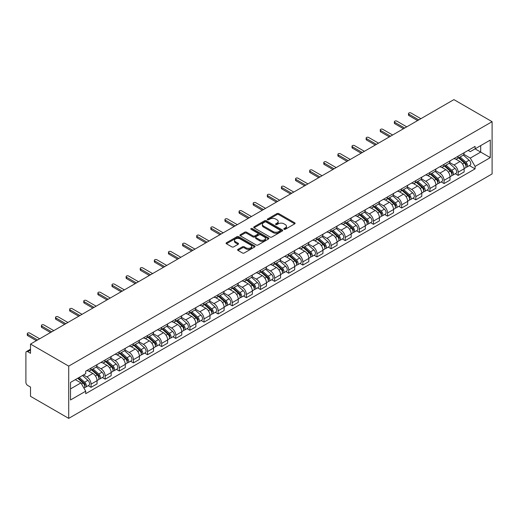 <?xml version="1.0" encoding="UTF-8"?>
<svg xmlns="http://www.w3.org/2000/svg" width="518" height="518" viewBox="0 0 518 518"><rect width="100%" height="100%" fill="white"/><g stroke="black" fill="none" stroke-linecap="round" stroke-linejoin="round"><path stroke-width="0.78" d="M284.052 229.28A0.881 0.505 0 0 0 285.295 229.28L294.736 223.834A1.256 0.725 0 0 0 295.098 223.323A1.256 0.725 0 0 0 294.736 222.805L278.742 213.578A1.256 0.725 0 0 0 276.968 213.578L267.528 219.023A0.881 0.505 0 0 0 267.269 219.386A0.881 0.505 0 0 0 267.528 219.742A0.881 0.505 0 0 0 268.771 219.742L269.995 219.036A4.021 2.318 0 0 1 275.68 219.036L277.007 219.807A4.021 2.318 0 0 1 278.185 221.445A4.021 2.318 0 0 1 277.007 223.09L275.79 223.795A0.881 0.505 0 0 0 275.531 224.152A0.881 0.505 0 0 0 275.79 224.514A0.881 0.505 0 0 0 277.033 224.514L278.257 223.808A4.021 2.318 0 0 1 283.942 223.808L285.269 224.579A4.021 2.318 0 0 1 286.448 226.217A4.021 2.318 0 0 1 285.269 227.862L284.052 228.567A0.881 0.505 0 0 0 283.793 228.924A0.881 0.505 0 0 0 284.052 229.28L284.052 228.567M237.963 249.378A1.256 0.725 0 0 0 237.6 249.89A1.256 0.725 0 0 0 237.963 250.401L242.45 252.991A1.256 0.725 0 0 0 244.231 252.991L254.714 246.937A1.256 0.725 0 0 0 255.083 246.426A1.256 0.725 0 0 0 254.714 245.914L238.72 236.681A1.256 0.725 0 0 0 236.946 236.681L226.463 242.735A1.256 0.725 0 0 0 226.094 243.246A1.256 0.725 0 0 0 226.463 243.758L231.883 246.885A1.256 0.725 0 0 0 233.657 246.885L238.144 244.295A1.256 0.725 0 0 0 238.513 243.784A1.256 0.725 0 0 0 238.144 243.272L235.457 241.718A3.361 1.942 0 0 1 234.473 240.346A3.361 1.942 0 0 1 236.545 238.558A3.361 1.942 0 0 1 240.21 238.979L250.738 245.053A3.361 1.942 0 0 1 251.722 246.426A3.361 1.942 0 0 1 249.644 248.219A3.361 1.942 0 0 1 245.985 247.798L244.231 246.788A1.256 0.725 0 0 0 242.45 246.788L237.963 249.378L237.963 250.401M68.713 366.122L30.517 344.069L453.904 99.624L492.1 121.678L68.713 366.122L68.713 418.376L492.1 173.931L492.1 121.678M270.079 237.043A1.256 0.725 0 0 0 271.859 237.043L282.342 230.989A1.256 0.725 0 0 0 282.711 230.478A1.256 0.725 0 0 0 282.342 229.96L266.349 220.733A1.256 0.725 0 0 0 264.575 220.733L254.092 226.78A1.256 0.725 0 0 0 253.723 227.292A1.256 0.725 0 0 0 254.092 227.81L270.079 237.043M251.379 229.474A0.881 0.505 0 0 1 252.266 229.597L268.512 238.973L258.042 245.014A1.256 0.725 0 0 1 256.268 245.014L240.274 235.781L244.761 233.21L244.761 232.168L240.274 234.758A1.256 0.725 0 0 0 239.905 235.269A1.256 0.725 0 0 0 240.274 235.781L240.274 234.758M244.761 233.21A1.256 0.725 0 0 1 246.536 233.21L246.536 232.168A1.256 0.725 0 0 0 244.761 232.168M246.536 232.168L253.024 235.91A1.256 0.725 0 0 0 254.798 235.91L257.776 234.194A1.256 0.725 0 0 0 258.145 233.683A1.256 0.725 0 0 0 257.776 233.165L251.023 229.267A0.881 0.505 0 0 1 250.77 228.911A0.881 0.505 0 0 1 251.308 228.444A0.881 0.505 0 0 1 252.266 228.555L268.525 237.937A1.256 0.725 0 0 1 268.894 238.448A1.256 0.725 0 0 1 268.525 238.966L268.525 237.937M30.517 344.069L30.517 353.315L27.713 351.696A2.558 1.476 -120 0 0 26.431 351.573A2.558 1.476 -120 0 0 25.9 352.745L25.9 382.316A2.558 1.476 -120 0 0 27.713 385.457L30.517 387.075L30.517 396.322L68.713 418.376M458.158 156.164A5.886 3.399 60 0 1 456.941 158.806L462.917 155.361A5.886 3.399 -120 0 0 464.134 152.719M449.682 162.503L453.995 164.996A5.886 3.399 60 0 1 458.158 172.209L464.134 168.758A5.886 3.399 -120 0 0 459.971 161.545L455.698 159.078M464.134 168.758L464.134 171.944L458.158 175.395L455.296 173.744M456.941 158.806A5.886 3.399 60 0 1 454.04 158.54M458.158 172.209L458.158 175.395M444.043 164.316A5.886 3.399 60 0 1 442.819 166.958L448.795 163.513A5.886 3.399 -120 0 0 450.012 160.865M441.174 181.896L444.043 183.547L450.012 180.096L450.012 176.91A5.886 3.399 -120 0 0 445.849 169.697L441.576 167.23M442.819 166.958A5.886 3.399 60 0 1 439.924 166.692M435.56 170.655L439.879 173.148A5.886 3.399 60 0 1 444.043 180.361L444.043 183.547M429.921 172.468A5.886 3.399 60 0 1 428.703 175.11L434.673 171.665A5.886 3.399 -120 0 0 435.897 169.017M427.059 190.041L429.921 191.699L435.897 188.248L435.897 185.062A5.886 3.399 -120 0 0 431.734 177.849L427.454 175.382M428.703 175.11A5.886 3.399 60 0 1 425.802 174.844M421.445 178.807L425.757 181.3A5.886 3.399 60 0 1 429.921 188.513L429.921 191.699M415.805 180.62A5.886 3.399 60 0 1 414.581 183.262L420.558 179.811A5.886 3.399 -120 0 0 421.775 177.169M412.937 198.193L415.805 199.851L421.775 196.4L421.775 193.214A5.886 3.399 -120 0 0 417.612 186.001L413.338 183.534M414.581 183.262A5.886 3.399 60 0 1 411.687 182.996M407.323 186.959L411.642 189.452A5.886 3.399 60 0 1 415.805 196.659L415.805 199.851M401.683 188.772A5.886 3.399 60 0 1 400.466 191.414L406.436 187.963A5.886 3.399 -120 0 0 407.66 185.321M398.821 206.345L401.683 208.003L407.66 204.552L407.66 201.366A5.886 3.399 -120 0 0 403.496 194.153L399.216 191.686M400.466 191.414A5.886 3.399 60 0 1 397.565 191.148M393.207 195.111L397.52 197.604A5.886 3.399 60 0 1 401.683 204.811L401.683 208.003M387.568 196.924A5.886 3.399 60 0 1 386.344 199.566L392.32 196.115A5.886 3.399 -120 0 0 393.538 193.473M384.699 214.497L387.568 216.155L393.538 212.704L393.538 209.518A5.886 3.399 -120 0 0 389.374 202.305L385.101 199.838M386.344 199.566A5.886 3.399 60 0 1 383.45 199.3M379.085 203.263L383.404 205.756A5.886 3.399 60 0 1 387.568 212.963L387.568 216.155M373.446 205.076A5.886 3.399 60 0 1 372.228 207.718L378.198 204.267A5.886 3.399 -120 0 0 379.422 201.625M370.584 222.649L373.446 224.307L379.422 220.856L379.422 217.67A5.886 3.399 -120 0 0 375.259 210.457L370.979 207.99M372.228 207.718A5.886 3.399 60 0 1 369.328 207.453M364.97 211.415L369.282 213.908A5.886 3.399 60 0 1 373.446 221.115L373.446 224.307M359.324 213.228A5.886 3.399 60 0 1 358.106 215.87L364.083 212.419A5.886 3.399 -120 0 0 365.3 209.777M356.462 230.801L359.324 232.452L365.3 229.008L365.3 225.822A5.886 3.399 -120 0 0 361.137 218.609L356.863 216.142M358.106 215.87A5.886 3.399 60 0 1 355.206 215.605M350.848 219.567L355.16 222.054A5.886 3.399 60 0 1 359.324 229.267L359.324 232.452M345.208 221.38A5.886 3.399 60 0 1 343.991 224.022L349.961 220.571A5.886 3.399 -120 0 0 351.178 217.929M342.346 238.953L345.208 240.605L351.178 237.16L351.178 233.968A5.886 3.399 -120 0 0 347.015 226.761L342.741 224.294M343.991 224.022A5.886 3.399 60 0 1 341.09 223.757M336.732 227.719L341.045 230.206A5.886 3.399 60 0 1 345.208 237.419L345.208 240.605M331.086 229.526A5.886 3.399 60 0 1 329.869 232.174L335.845 228.723A5.886 3.399 -120 0 0 337.063 226.081M328.224 247.105L331.086 248.757L337.063 245.312L337.063 242.12A5.886 3.399 -120 0 0 332.899 234.913L328.626 232.44M329.869 232.174A5.886 3.399 60 0 1 326.968 231.909M322.61 235.871L326.923 238.358A5.886 3.399 60 0 1 331.086 245.571L331.086 248.757M316.971 237.678A5.886 3.399 60 0 1 315.747 240.326L321.723 236.875A5.886 3.399 -120 0 0 322.941 234.233M314.102 255.257L316.971 256.909L322.941 253.464L322.941 250.272A5.886 3.399 -120 0 0 318.777 243.065L314.504 240.592M315.747 240.326A5.886 3.399 60 0 1 312.853 240.061M308.495 244.023L312.807 246.51A5.886 3.399 60 0 1 316.971 253.723L316.971 256.909M302.849 245.83A5.886 3.399 60 0 1 301.631 248.478L307.601 245.027A5.886 3.399 -120 0 0 308.825 242.385M299.987 263.409L302.849 265.061L308.825 261.616L308.825 258.424A5.886 3.399 -120 0 0 304.662 251.217L300.388 248.744M301.631 248.478A5.886 3.399 60 0 1 298.731 248.206M294.373 252.175L298.685 254.662A5.886 3.399 60 0 1 302.849 261.875L302.849 265.061M288.733 253.982A5.886 3.399 60 0 1 287.509 256.624L293.486 253.179A5.886 3.399 -120 0 0 294.703 250.537M285.865 271.561L288.733 273.213L294.703 269.761L294.703 266.576A5.886 3.399 -120 0 0 290.54 259.363L286.266 256.896M287.509 256.624A5.886 3.399 60 0 1 284.615 256.358M280.251 260.321L284.57 262.814A5.886 3.399 60 0 1 288.733 270.027L288.733 273.213M274.611 262.134A5.886 3.399 60 0 1 273.394 264.776L279.364 261.331A5.886 3.399 -120 0 0 280.588 258.689M271.749 279.714L274.611 281.365L280.588 277.913L280.588 274.728A5.886 3.399 -120 0 0 276.424 267.515L272.144 265.048M273.394 264.776A5.886 3.399 60 0 1 270.493 264.51M266.135 268.473L270.448 270.966A5.886 3.399 60 0 1 274.611 278.179L274.611 281.365M260.496 270.286A5.886 3.399 60 0 1 259.272 272.928L265.248 269.483A5.886 3.399 -120 0 0 266.466 266.841M257.627 287.866L260.496 289.517L266.466 286.065L266.466 282.88A5.886 3.399 -120 0 0 262.302 275.667L258.029 273.2M259.272 272.928A5.886 3.399 60 0 1 256.378 272.662M252.013 276.625L256.332 279.118A5.886 3.399 60 0 1 260.496 286.331L260.496 289.517M246.374 278.438A5.886 3.399 60 0 1 245.156 281.08L251.126 277.635A5.886 3.399 -120 0 0 252.35 274.987M243.512 296.011L246.374 297.669L252.35 294.218L252.35 291.032A5.886 3.399 -120 0 0 248.187 283.819L243.907 281.352M245.156 281.08A5.886 3.399 60 0 1 242.256 280.814M237.898 284.777L242.21 287.27A5.886 3.399 60 0 1 246.374 294.483L246.374 297.669M232.258 286.59A5.886 3.399 60 0 1 231.034 289.232L237.011 285.787A5.886 3.399 -120 0 0 238.228 283.139M229.39 304.163L232.258 305.821L238.228 302.37L238.228 299.184A5.886 3.399 -120 0 0 234.065 291.971L229.791 289.504M231.034 289.232A5.886 3.399 60 0 1 228.14 288.966M223.776 292.929L228.095 295.422A5.886 3.399 60 0 1 232.258 302.635L232.258 305.821M218.136 294.742A5.886 3.399 60 0 1 216.919 297.384L222.889 293.933A5.886 3.399 -120 0 0 224.106 291.291M215.274 312.315L218.136 313.973L224.113 310.522L224.113 307.336A5.886 3.399 -120 0 0 219.949 300.123L215.669 297.656M216.919 297.384A5.886 3.399 60 0 1 214.018 297.118M209.66 301.081L213.973 303.574A5.886 3.399 60 0 1 218.136 310.781L218.136 313.973M204.014 302.894A5.886 3.399 60 0 1 202.797 305.536L208.773 302.085A5.886 3.399 -120 0 0 209.991 299.443M201.152 320.467L204.014 322.125L209.991 318.674L209.991 315.488A5.886 3.399 -120 0 0 205.827 308.275L201.554 305.808M202.797 305.536A5.886 3.399 60 0 1 199.896 305.27M195.539 309.233L199.851 311.726A5.886 3.399 60 0 1 204.014 318.933L204.014 322.125M189.899 311.046A5.886 3.399 60 0 1 188.681 313.688L194.651 310.237A5.886 3.399 -120 0 0 195.869 307.595M187.037 328.619L189.899 330.277L195.869 326.826L195.869 323.64A5.886 3.399 -120 0 0 191.705 316.427L187.432 313.96M188.681 313.688A5.886 3.399 60 0 1 185.781 313.422M181.423 317.385L185.735 319.878A5.886 3.399 60 0 1 189.899 327.085L189.899 330.277M175.777 319.198A5.886 3.399 60 0 1 174.56 321.84L180.536 318.389A5.886 3.399 -120 0 0 181.753 315.747M172.915 336.771L175.777 338.422L181.753 334.978L181.753 331.792A5.886 3.399 -120 0 0 177.59 324.579L173.316 322.112M174.56 321.84A5.886 3.399 60 0 1 171.659 321.574M167.301 325.537L171.613 328.03A5.886 3.399 60 0 1 175.777 335.237L175.777 338.422M161.661 327.35A5.886 3.399 60 0 1 160.438 329.992L166.414 326.541A5.886 3.399 -120 0 0 167.631 323.899M158.793 344.923L161.661 346.574L167.631 343.13L167.631 339.944A5.886 3.399 -120 0 0 163.468 332.731L159.194 330.264M160.438 329.992A5.886 3.399 60 0 1 157.543 329.726M153.186 333.689L157.498 336.176A5.886 3.399 60 0 1 161.661 343.389L161.661 346.574M147.539 335.502A5.886 3.399 60 0 1 146.322 338.144L152.292 334.693A5.886 3.399 -120 0 0 153.516 332.051M144.677 353.075L147.539 354.726L153.516 351.282L153.516 348.09A5.886 3.399 -120 0 0 149.352 340.883L145.072 338.416M146.322 338.144A5.886 3.399 60 0 1 143.421 337.878M139.064 341.841L143.376 344.328A5.886 3.399 60 0 1 147.539 351.541L147.539 354.726M133.424 343.648A5.886 3.399 60 0 1 132.2 346.296L138.177 342.845A5.886 3.399 -120 0 0 139.394 340.203M130.555 361.227L133.424 362.878L139.394 359.434L139.394 356.242A5.886 3.399 -120 0 0 135.23 349.035L130.957 346.561M132.2 346.296A5.886 3.399 60 0 1 129.306 346.03M124.942 349.993L129.26 352.48A5.886 3.399 60 0 1 133.424 359.693L133.424 362.878M119.302 351.8A5.886 3.399 60 0 1 118.085 354.448L124.055 350.997A5.886 3.399 -120 0 0 125.278 348.355M116.44 369.379L119.302 371.03L125.278 367.586L125.278 364.394A5.886 3.399 -120 0 0 121.115 357.187L116.835 354.713M118.085 354.448A5.886 3.399 60 0 1 115.184 354.183M110.826 358.145L115.138 360.632A5.886 3.399 60 0 1 119.302 367.845L119.302 371.03M105.186 359.952A5.886 3.399 60 0 1 103.963 362.6L109.939 359.149A5.886 3.399 -120 0 0 111.156 356.507M102.318 377.531L105.186 379.182L111.156 375.738L111.156 372.546A5.886 3.399 -120 0 0 106.993 365.339L102.719 362.865M103.963 362.6A5.886 3.399 60 0 1 101.068 362.328M96.704 366.291L101.023 368.784A5.886 3.399 60 0 1 105.186 375.997L105.186 379.182M91.064 368.104A5.886 3.399 60 0 1 89.847 370.746L95.817 367.301A5.886 3.399 -120 0 0 97.041 364.659M88.202 385.683L91.064 387.334L97.041 383.883L97.041 380.698A5.886 3.399 -120 0 0 92.877 373.484L88.597 371.017M89.847 370.746A5.886 3.399 60 0 1 86.946 370.48M83.463 374.948L86.901 376.936A5.886 3.399 60 0 1 91.064 384.149L91.064 387.334M468.162 150.388L470.286 151.619L490.287 140.074L480.698 145.61L480.698 152.091L470.286 158.1L463.804 154.351M70.519 388.901L80.931 382.893L85.723 391.2L70.519 399.98L70.519 382.42L85.723 373.646L85.723 371.186L475.084 146.393L475.084 148.847L490.287 157.627L475.084 166.407L470.286 158.1M490.287 140.074L490.287 157.627M85.723 391.2L85.723 393.661L475.084 168.862L475.084 166.407M80.931 382.893L75.317 379.655M469.418 165.592L475.084 168.862M284.401 229.409L285.269 228.904A4.021 2.318 0 0 0 286.448 227.266L286.448 226.217M278.185 221.445L278.185 222.494A4.021 2.318 0 0 1 277.007 224.132L276.139 224.637M294.716 223.841L278.742 214.62A1.256 0.725 0 0 0 276.968 214.62L267.877 219.865M282.323 230.996L266.349 221.775A1.256 0.725 0 0 0 264.575 221.775L254.105 227.816M280.121 230.834A0.881 0.505 0 0 0 280.374 230.478A0.881 0.505 0 0 0 280.121 230.115L266.084 222.015A0.881 0.505 0 0 0 264.84 222.015L263.552 222.753A4.021 2.318 0 0 0 262.373 224.398A4.021 2.318 0 0 0 263.552 226.036L273.148 231.578A4.021 2.318 0 0 0 278.833 231.578L280.121 230.834L280.121 231.876A0.881 0.505 0 0 0 280.374 231.52L280.374 230.478M262.373 224.398L262.373 225.44A4.021 2.318 0 0 0 263.552 227.085L263.552 226.036M280.121 231.876L278.833 232.621A4.021 2.318 0 0 1 273.148 232.621L263.552 227.085M246.536 233.21L253.024 236.959A1.256 0.725 0 0 0 254.798 236.959L257.776 235.237A1.256 0.725 0 0 0 258.145 234.725L258.145 233.683M259.751 239.795A3.361 1.942 0 0 0 263.416 240.216A3.361 1.942 0 0 0 265.488 238.422A3.361 1.942 0 0 0 264.504 237.056L260.8 234.913A1.256 0.725 0 0 0 259.019 234.913L256.047 236.629A1.256 0.725 0 0 0 255.678 237.14A1.256 0.725 0 0 0 256.047 237.658L259.751 239.795L259.751 240.844A3.361 1.942 0 0 0 263.416 241.265A3.361 1.942 0 0 0 265.488 239.471L265.488 238.422M255.678 237.14L255.678 238.189A1.256 0.725 0 0 0 256.047 238.701L256.047 237.658M259.751 240.844L256.047 238.701M251.722 246.426L251.722 247.474A3.361 1.942 0 0 1 249.644 249.262A3.361 1.942 0 0 1 245.985 248.841L244.231 247.831A1.256 0.725 0 0 0 242.45 247.831L237.982 250.414M234.473 240.346L234.473 241.394A3.361 1.942 0 0 0 235.457 242.767L235.457 241.718M238.125 244.308L235.457 242.767M254.694 246.95L238.72 237.723A1.256 0.725 0 0 0 236.946 237.723L226.476 243.771M458.566 157.867L464.322 163.002A3.199 1.845 60 0 1 465.326 167.949L464.134 168.641M458.721 158.003L461.428 159.57M459.149 157.53L465.552 163.248A1.535 0.887 60 0 1 466.032 165.618A1.535 0.887 60 0 1 465.896 165.676M460.107 156.98L465.863 162.115A3.199 1.845 60 0 1 466.867 167.061A3.199 1.845 60 0 1 465.896 167.165M463.312 155.057L469.12 160.23A3.199 1.845 60 0 1 470.124 165.184L466.867 167.061M417.612 120.577L408.922 115.566A1.47 0.848 180 0 1 408.495 114.964L408.495 113.604A1.47 0.848 -0 0 0 408.922 114.206L418.79 119.898M420.869 118.7L411.007 113.002A1.47 0.848 -0 0 0 409.401 112.82A1.47 0.848 -0 0 0 408.495 113.604M444.45 166.019L450.2 171.154A3.199 1.845 60 0 1 451.204 176.101L450.012 176.793M444.599 166.155L447.312 167.722M445.027 165.682L451.431 171.4A1.535 0.887 60 0 1 451.916 173.77A1.535 0.887 60 0 1 451.774 173.828M445.985 165.132L451.741 170.267A3.199 1.845 60 0 1 452.745 175.214A3.199 1.845 60 0 1 451.78 175.317M449.197 163.202L454.998 168.382A3.199 1.845 60 0 1 456.002 173.329L452.745 175.214M430.328 174.171L436.085 179.306A3.199 1.845 60 0 1 437.088 184.253L435.897 184.945M430.484 174.307L433.19 175.874M430.911 173.834L437.315 179.552A1.535 0.887 60 0 1 437.794 181.922A1.535 0.887 60 0 1 437.652 181.98M431.87 173.284L437.619 178.419A3.199 1.845 60 0 1 438.629 183.366A3.199 1.845 60 0 1 437.658 183.469M435.075 171.354L440.883 176.534A3.199 1.845 60 0 1 441.886 181.481L438.629 183.366M403.496 128.729L394.807 123.718A1.47 0.848 180 0 1 394.373 123.116L394.373 121.756A1.47 0.848 -0 0 0 394.807 122.358L404.668 128.05M406.753 126.852L396.885 121.154A1.47 0.848 -0 0 0 395.286 120.972A1.47 0.848 -0 0 0 394.373 121.756M389.374 136.881L380.685 131.87A1.47 0.848 180 0 1 380.257 131.268L380.257 129.908A1.47 0.848 -0 0 0 380.685 130.51L390.553 136.202M392.631 135.004L382.77 129.306A1.47 0.848 -0 0 0 381.164 129.124A1.47 0.848 -0 0 0 380.257 129.908M416.213 182.323L421.963 187.458A3.199 1.845 60 0 1 422.966 192.405L421.775 193.091M416.362 182.459L419.068 184.019M416.789 181.986L423.193 187.697A1.535 0.887 60 0 1 423.679 190.074A1.535 0.887 60 0 1 423.536 190.132M417.748 181.436L423.504 186.571A3.199 1.845 60 0 1 424.507 191.518A3.199 1.845 60 0 1 423.543 191.621M420.959 179.506L426.761 184.686A3.199 1.845 60 0 1 427.764 189.633L424.507 191.518M402.091 190.475L407.847 195.61A3.199 1.845 60 0 1 408.851 200.557L407.653 201.243M402.246 190.611L404.953 192.172M402.674 190.138L409.078 195.849A1.535 0.887 60 0 1 409.557 198.226A1.535 0.887 60 0 1 409.414 198.284M403.632 189.588L409.382 194.723A3.199 1.845 60 0 1 410.385 199.67A3.199 1.845 60 0 1 409.421 199.773M406.837 187.658L412.645 192.838A3.199 1.845 60 0 1 413.649 197.785L410.385 199.67M387.976 198.627L393.725 203.762A3.199 1.845 60 0 1 394.729 208.709L393.538 209.395M388.124 198.763L390.831 200.324M388.552 198.29L394.956 204.001A1.535 0.887 60 0 1 395.435 206.378A1.535 0.887 60 0 1 395.299 206.436M389.51 197.74L395.266 202.875A3.199 1.845 60 0 1 396.27 207.822A3.199 1.845 60 0 1 395.305 207.925M392.722 195.81L398.523 200.99A3.199 1.845 60 0 1 399.527 205.937L396.27 207.822M375.259 145.034L366.569 140.015A1.47 0.848 180 0 1 366.135 139.42L366.135 138.06A1.47 0.848 -0 0 0 366.569 138.662L376.431 144.354M378.516 143.156L368.648 137.458A1.47 0.848 -0 0 0 367.042 137.276A1.47 0.848 -0 0 0 366.135 138.06M361.137 153.186L352.447 148.167A1.47 0.848 180 0 1 352.02 147.572L352.02 146.212A1.47 0.848 -0 0 0 352.447 146.814L362.315 152.506M364.394 151.308L354.532 145.61A1.47 0.848 -0 0 0 352.926 145.428A1.47 0.848 -0 0 0 352.02 146.212M347.015 161.338L338.332 156.319A1.47 0.848 180 0 1 337.898 155.724L337.898 154.364A1.47 0.848 -0 0 0 338.332 154.966L348.193 160.658M350.278 159.46L340.41 153.762A1.47 0.848 -0 0 0 338.804 153.574A1.47 0.848 -0 0 0 337.898 154.364M332.899 169.49L324.21 164.471A1.47 0.848 180 0 1 323.776 163.869L323.776 162.516A1.47 0.848 -0 0 0 324.21 163.112L334.078 168.81M336.156 167.605L326.295 161.914A1.47 0.848 -0 0 0 324.689 161.726A1.47 0.848 -0 0 0 323.776 162.516M318.777 177.642L310.094 172.624A1.47 0.848 180 0 1 309.66 172.021L309.66 170.668A1.47 0.848 -0 0 0 310.094 171.264L319.956 176.962M322.041 175.757L312.173 170.066A1.47 0.848 -0 0 0 310.567 169.878A1.47 0.848 -0 0 0 309.66 170.668M304.662 185.794L295.972 180.776A1.47 0.848 180 0 1 295.538 180.173L295.538 178.814A1.47 0.848 -0 0 0 295.972 179.416L305.84 185.114M307.919 183.909L298.051 178.218A1.47 0.848 -0 0 0 296.451 178.03A1.47 0.848 -0 0 0 295.538 178.814M290.54 193.946L281.85 188.928A1.47 0.848 180 0 1 281.423 188.325L281.423 186.966A1.47 0.848 -0 0 0 281.85 187.568L291.718 193.266M293.797 192.061L283.935 186.37A1.47 0.848 -0 0 0 282.329 186.182A1.47 0.848 -0 0 0 281.423 186.966M276.424 202.098L267.735 197.08A1.47 0.848 180 0 1 267.301 196.477L267.301 195.118A1.47 0.848 -0 0 0 267.735 195.72L277.596 201.418M279.681 200.213L269.813 194.522A1.47 0.848 -0 0 0 268.214 194.334A1.47 0.848 -0 0 0 267.301 195.118M262.302 210.25L253.613 205.232A1.47 0.848 180 0 1 253.185 204.629L253.185 203.27A1.47 0.848 -0 0 0 253.613 203.872L263.481 209.57M265.559 208.365L255.698 202.667A1.47 0.848 -0 0 0 254.092 202.486A1.47 0.848 -0 0 0 253.185 203.27M248.187 218.402L239.497 213.384A1.47 0.848 180 0 1 239.063 212.781L239.063 211.422A1.47 0.848 -0 0 0 239.497 212.024L249.359 217.722M251.444 216.518L241.576 210.82A1.47 0.848 -0 0 0 239.976 210.638A1.47 0.848 -0 0 0 239.063 211.422M234.065 226.547L225.375 221.536A1.47 0.848 180 0 1 224.948 220.933L224.948 219.574A1.47 0.848 -0 0 0 225.375 220.176L235.243 225.874M237.322 224.67L227.46 218.972A1.47 0.848 -0 0 0 225.854 218.79A1.47 0.848 -0 0 0 224.948 219.574M219.949 234.699L211.26 229.688A1.47 0.848 180 0 1 210.826 229.085L210.826 227.726A1.47 0.848 -0 0 0 211.26 228.328L221.121 234.019M223.206 232.822L213.338 227.124A1.47 0.848 -0 0 0 211.732 226.942A1.47 0.848 -0 0 0 210.826 227.726M205.827 242.851L197.138 237.84A1.47 0.848 180 0 1 196.71 237.238L196.71 235.878A1.47 0.848 -0 0 0 197.138 236.48L207.006 242.171M209.084 240.974L199.223 235.276A1.47 0.848 -0 0 0 197.617 235.094A1.47 0.848 -0 0 0 196.71 235.878M191.705 251.003L183.022 245.992A1.47 0.848 180 0 1 182.589 245.39L182.589 244.03A1.47 0.848 -0 0 0 183.022 244.632L192.884 250.323M194.969 249.126L185.101 243.428A1.47 0.848 -0 0 0 183.495 243.246A1.47 0.848 -0 0 0 182.589 244.03M177.59 259.155L168.9 254.137A1.47 0.848 180 0 1 168.467 253.542L168.467 252.182A1.47 0.848 -0 0 0 168.9 252.784L178.768 258.476M180.847 257.278L170.985 251.58A1.47 0.848 -0 0 0 169.38 251.398A1.47 0.848 -0 0 0 168.467 252.182M163.468 267.307L154.778 262.289A1.47 0.848 180 0 1 154.351 261.694L154.351 260.334A1.47 0.848 -0 0 0 154.778 260.936L164.646 266.628M166.731 265.43L156.863 259.732A1.47 0.848 -0 0 0 155.258 259.55A1.47 0.848 -0 0 0 154.351 260.334M149.352 275.459L140.663 270.441A1.47 0.848 180 0 1 140.229 269.846L140.229 268.486A1.47 0.848 -0 0 0 140.663 269.082L150.524 274.78M152.609 273.582L142.741 267.884A1.47 0.848 -0 0 0 141.142 267.696A1.47 0.848 -0 0 0 140.229 268.486M135.23 283.611L126.541 278.593A1.47 0.848 180 0 1 126.114 277.991L126.114 276.638A1.47 0.848 -0 0 0 126.541 277.234L136.409 282.932M138.487 281.727L128.626 276.036A1.47 0.848 -0 0 0 127.02 275.848A1.47 0.848 -0 0 0 126.114 276.638M121.115 291.764L112.425 286.745A1.47 0.848 180 0 1 111.992 286.143L111.992 284.79A1.47 0.848 -0 0 0 112.425 285.386L122.287 291.084M124.372 289.879L114.504 284.188A1.47 0.848 -0 0 0 112.905 284A1.47 0.848 -0 0 0 111.992 284.79M373.854 206.779L379.61 211.914A3.199 1.845 60 0 1 380.613 216.861L379.416 217.547M374.009 206.915L376.715 208.476M374.436 206.442L380.834 212.153A1.535 0.887 60 0 1 381.319 214.53A1.535 0.887 60 0 1 381.177 214.588M375.395 205.892L381.144 211.02A3.199 1.845 60 0 1 382.148 215.974A3.199 1.845 60 0 1 381.183 216.071M378.6 203.962L384.401 209.142A3.199 1.845 60 0 1 385.411 214.089L382.148 215.974M359.738 214.931L365.488 220.066A3.199 1.845 60 0 1 366.491 225.013L365.3 225.699M359.887 215.067L362.594 216.628M360.314 214.594L366.718 220.305A1.535 0.887 60 0 1 367.197 222.682A1.535 0.887 60 0 1 367.061 222.74M361.273 214.038L367.029 219.172A3.199 1.845 60 0 1 368.033 224.126A3.199 1.845 60 0 1 367.068 224.223M364.484 212.115L370.286 217.295A3.199 1.845 60 0 1 371.289 222.241L368.033 224.126M345.616 223.083L351.372 228.211A3.199 1.845 60 0 1 352.376 233.165L351.178 233.851M345.771 223.219L348.478 224.78M346.199 222.746L352.596 228.457A1.535 0.887 60 0 1 353.082 230.834A1.535 0.887 60 0 1 352.939 230.886M347.157 222.19L352.907 227.324A3.199 1.845 60 0 1 353.911 232.271A3.199 1.845 60 0 1 352.946 232.375M350.362 220.267L356.164 225.447A3.199 1.845 60 0 1 357.167 230.393L353.911 232.271M331.494 231.235L337.25 236.363A3.199 1.845 60 0 1 338.254 241.317L337.063 242.003M331.649 231.371L334.356 232.932M332.077 230.899L338.481 236.609A1.535 0.887 60 0 1 338.96 238.986A1.535 0.887 60 0 1 338.824 239.038M333.035 230.342L338.791 235.476A3.199 1.845 60 0 1 339.795 240.423A3.199 1.845 60 0 1 338.824 240.527M336.24 228.419L342.048 233.599A3.199 1.845 60 0 1 343.052 238.545L339.795 240.423M317.379 239.381L323.128 244.515A3.199 1.845 60 0 1 324.139 249.469L322.941 250.155M317.528 239.517L320.241 241.084M317.961 239.051L324.359 244.761A1.535 0.887 60 0 1 324.844 247.138A1.535 0.887 60 0 1 324.702 247.19M318.92 238.494L324.669 243.628A3.199 1.845 60 0 1 325.673 248.575A3.199 1.845 60 0 1 324.708 248.679M322.125 236.571L327.926 241.751A3.199 1.845 60 0 1 328.93 246.697L325.673 248.575M303.257 247.533L309.013 252.667A3.199 1.845 60 0 1 310.017 257.614L308.825 258.307M303.412 247.669L306.119 249.236M303.839 247.203L310.243 252.913A1.535 0.887 60 0 1 310.722 255.29A1.535 0.887 60 0 1 310.586 255.342M304.798 246.646L310.547 251.78A3.199 1.845 60 0 1 311.558 256.727A3.199 1.845 60 0 1 310.586 256.831M308.003 244.723L313.811 249.903A3.199 1.845 60 0 1 314.814 254.85L311.558 256.727M289.141 255.685L294.891 260.819A3.199 1.845 60 0 1 295.895 265.766L294.703 266.459M289.29 255.821L292.003 257.388M289.717 255.355L296.121 261.066A1.535 0.887 60 0 1 296.607 263.442A1.535 0.887 60 0 1 296.464 263.494M290.676 254.798L296.432 259.932A3.199 1.845 60 0 1 297.436 264.879A3.199 1.845 60 0 1 296.471 264.983M293.887 252.875L299.689 258.048A3.199 1.845 60 0 1 300.693 263.002L297.436 264.879M275.019 263.837L280.775 268.971A3.199 1.845 60 0 1 281.779 273.918L280.588 274.611M275.175 263.973L277.881 265.54M275.602 263.5L282.006 269.218A1.535 0.887 60 0 1 282.485 271.594A1.535 0.887 60 0 1 282.342 271.646M276.56 262.95L282.31 268.084A3.199 1.845 60 0 1 283.32 273.031A3.199 1.845 60 0 1 282.349 273.135M279.765 261.027L285.573 266.2A3.199 1.845 60 0 1 286.577 271.154L283.32 273.031M260.904 271.989L266.653 277.124A3.199 1.845 60 0 1 267.657 282.07L266.466 282.763M261.053 272.125L263.759 273.692M261.48 271.652L267.884 277.37A1.535 0.887 60 0 1 268.369 279.739A1.535 0.887 60 0 1 268.227 279.798M262.438 271.102L268.195 276.236A3.199 1.845 60 0 1 269.198 281.183A3.199 1.845 60 0 1 268.233 281.287M265.65 269.179L271.451 274.352A3.199 1.845 60 0 1 272.455 279.306L269.198 281.183M246.782 280.141L252.538 285.276A3.199 1.845 60 0 1 253.542 290.222L252.344 290.915M246.937 280.277L249.644 281.844M247.364 279.804L253.762 285.522A1.535 0.887 60 0 1 254.247 287.891A1.535 0.887 60 0 1 254.105 287.95M248.323 279.254L254.073 284.388A3.199 1.845 60 0 1 255.076 289.335A3.199 1.845 60 0 1 254.111 289.439M251.528 277.324L257.336 282.504A3.199 1.845 60 0 1 258.34 287.451L255.076 289.335M232.666 288.293L238.416 293.428A3.199 1.845 60 0 1 239.42 298.374L238.228 299.067M232.815 288.429L235.522 289.996M233.242 287.956L239.646 293.674A1.535 0.887 60 0 1 240.125 296.043A1.535 0.887 60 0 1 239.989 296.102M234.201 287.406L239.957 292.541A3.199 1.845 60 0 1 240.961 297.487A3.199 1.845 60 0 1 239.996 297.591M237.412 285.476L243.214 290.656A3.199 1.845 60 0 1 244.218 295.603L240.961 297.487M218.544 296.445L224.3 301.58A3.199 1.845 60 0 1 225.304 306.526L224.106 307.213M218.7 296.581L221.406 298.141M219.127 296.108L225.524 301.819A1.535 0.887 60 0 1 226.01 304.195A1.535 0.887 60 0 1 225.867 304.254M220.085 295.558L225.835 300.693A3.199 1.845 60 0 1 226.839 305.639A3.199 1.845 60 0 1 225.874 305.743M223.29 293.628L229.092 298.808A3.199 1.845 60 0 1 230.102 303.755L226.839 305.639M204.422 304.597L210.179 309.732A3.199 1.845 60 0 1 211.182 314.679L209.991 315.365M204.578 304.733L207.284 306.293M205.005 304.26L211.409 309.971A1.535 0.887 60 0 1 211.888 312.348A1.535 0.887 60 0 1 211.752 312.406M205.963 303.71L211.72 308.845A3.199 1.845 60 0 1 212.723 313.791A3.199 1.845 60 0 1 211.758 313.895M209.175 301.78L214.976 306.96A3.199 1.845 60 0 1 215.98 311.907L212.723 313.791M190.307 312.749L196.057 317.884A3.199 1.845 60 0 1 197.067 322.831L195.869 323.517M190.456 312.885L193.169 314.445M190.889 312.412L197.287 318.123A1.535 0.887 60 0 1 197.772 320.5A1.535 0.887 60 0 1 197.63 320.558M191.848 311.862L197.598 316.99A3.199 1.845 60 0 1 198.601 321.943A3.199 1.845 60 0 1 197.636 322.047M195.053 309.932L200.854 315.112A3.199 1.845 60 0 1 201.858 320.059L198.601 321.943M176.185 320.901L181.941 326.036A3.199 1.845 60 0 1 182.945 330.983L181.753 331.669M176.34 321.037L179.047 322.597M176.767 320.564L183.171 326.275A1.535 0.887 60 0 1 183.65 328.652A1.535 0.887 60 0 1 183.514 328.71M177.726 320.014L183.482 325.142A3.199 1.845 60 0 1 184.486 330.096A3.199 1.845 60 0 1 183.514 330.193M180.931 318.084L186.739 323.264A3.199 1.845 60 0 1 187.743 328.211L184.486 330.096M162.069 329.053L167.819 334.188A3.199 1.845 60 0 1 168.829 339.135L167.631 339.821M162.218 329.189L164.931 330.749M162.646 328.716L169.049 334.427A1.535 0.887 60 0 1 169.535 336.804A1.535 0.887 60 0 1 169.392 336.862M163.604 328.159L169.36 333.294A3.199 1.845 60 0 1 170.364 338.248A3.199 1.845 60 0 1 169.399 338.345M166.815 326.236L172.617 331.416A3.199 1.845 60 0 1 173.621 336.363L170.364 338.248M147.947 337.205L153.704 342.333A3.199 1.845 60 0 1 154.707 347.287L153.516 347.973M148.103 337.341L150.809 338.901M148.53 336.868L154.934 342.579A1.535 0.887 60 0 1 155.413 344.956A1.535 0.887 60 0 1 155.27 345.007M149.488 336.311L155.238 341.446A3.199 1.845 60 0 1 156.248 346.393A3.199 1.845 60 0 1 155.277 346.497M152.693 334.388L158.502 339.568A3.199 1.845 60 0 1 159.505 344.515L156.248 346.393M133.832 345.357L139.582 350.485A3.199 1.845 60 0 1 140.585 355.439L139.394 356.125M133.981 345.493L136.694 347.054M134.408 345.02L140.812 350.731A1.535 0.887 60 0 1 141.297 353.108A1.535 0.887 60 0 1 141.155 353.159M135.366 344.464L141.123 349.598A3.199 1.845 60 0 1 142.126 354.545A3.199 1.845 60 0 1 141.161 354.649M138.578 342.54L144.38 347.72A3.199 1.845 60 0 1 145.383 352.667L142.126 354.545M119.71 353.503L125.466 358.637A3.199 1.845 60 0 1 126.47 363.584L125.278 364.277M119.865 353.639L122.572 355.206M120.293 353.172L126.696 358.883A1.535 0.887 60 0 1 127.175 361.26A1.535 0.887 60 0 1 127.033 361.311M121.251 352.616L127.001 357.75A3.199 1.845 60 0 1 128.011 362.697A3.199 1.845 60 0 1 127.039 362.801M124.456 350.692L130.264 355.872A3.199 1.845 60 0 1 131.268 360.819L128.011 362.697M105.594 361.655L111.344 366.789A3.199 1.845 60 0 1 112.348 371.736L111.156 372.429M105.743 361.791L108.45 363.358M106.171 361.324L112.574 367.035A1.535 0.887 60 0 1 113.053 369.412A1.535 0.887 60 0 1 112.918 369.464M107.129 360.768L112.885 365.902A3.199 1.845 60 0 1 113.889 370.849A3.199 1.845 60 0 1 112.924 370.953M110.34 358.844L116.142 364.024A3.199 1.845 60 0 1 117.146 368.971L113.889 370.849M106.993 299.916L98.303 294.897A1.47 0.848 180 0 1 97.876 294.295L97.876 292.935A1.47 0.848 -0 0 0 98.303 293.538L108.171 299.236M110.25 298.031L100.388 292.34A1.47 0.848 -0 0 0 98.783 292.152A1.47 0.848 -0 0 0 97.876 292.935M92.877 308.068L84.188 303.049A1.47 0.848 180 0 1 83.754 302.447L83.754 301.087A1.47 0.848 -0 0 0 84.188 301.69L94.049 307.388M96.134 306.183L86.266 300.492A1.47 0.848 -0 0 0 84.661 300.304A1.47 0.848 -0 0 0 83.754 301.087M78.755 316.22L70.066 311.201A1.47 0.848 180 0 1 69.639 310.599L69.639 309.24A1.47 0.848 -0 0 0 70.066 309.842L79.934 315.54M82.012 314.335L72.151 308.644A1.47 0.848 -0 0 0 70.545 308.456A1.47 0.848 -0 0 0 69.639 309.24M64.633 324.372L55.95 319.353A1.47 0.848 180 0 1 55.517 318.751L55.517 317.392A1.47 0.848 -0 0 0 55.95 317.994L65.812 323.692M67.897 322.487L58.029 316.789A1.47 0.848 -0 0 0 56.423 316.608A1.47 0.848 -0 0 0 55.517 317.392M91.472 369.807L97.229 374.941A3.199 1.845 60 0 1 98.232 379.888L97.034 380.581M91.628 369.943L94.334 371.51M92.055 369.476L98.452 375.187A1.535 0.887 60 0 1 98.938 377.564A1.535 0.887 60 0 1 98.796 377.616M93.013 368.92L98.763 374.054A3.199 1.845 60 0 1 99.767 379.001A3.199 1.845 60 0 1 98.802 379.105M96.218 366.997L102.02 372.17A3.199 1.845 60 0 1 103.03 377.123L99.767 379.001M50.518 332.524L41.828 327.505A1.47 0.848 180 0 1 41.401 326.903L41.401 325.544A1.47 0.848 -0 0 0 41.828 326.146L51.696 331.844M53.775 330.639L43.913 324.941A1.47 0.848 -0 0 0 42.308 324.76A1.47 0.848 -0 0 0 41.401 325.544M77.706 378.276L83.107 383.093A3.199 1.845 60 0 1 84.11 388.04L83.955 388.131M77.758 378.244L80.212 379.662M78.289 377.939L84.337 383.339A1.535 0.887 60 0 1 84.816 385.716A1.535 0.887 60 0 1 84.68 385.768M79.248 377.389L84.648 382.206A3.199 1.845 60 0 1 85.651 387.153A3.199 1.845 60 0 1 84.687 387.257M82.504 375.505L87.905 380.322A3.199 1.845 60 0 1 88.908 385.275L85.651 387.153M36.396 340.669L27.713 335.658A1.47 0.848 180 0 1 27.279 335.055L27.279 333.696A1.47 0.848 -0 0 0 27.713 334.298L37.574 339.996M39.659 338.791L29.791 333.093A1.47 0.848 -0 0 0 28.186 332.912A1.47 0.848 -0 0 0 27.279 333.696M105.186 375.997L111.156 372.546M119.302 367.845L125.278 364.394M133.424 359.693L139.394 356.242M147.539 351.541L153.516 348.09M161.661 343.389L167.631 339.944M175.777 335.237L181.753 331.792M189.899 327.085L195.869 323.64M204.014 318.933L209.991 315.488M218.136 310.781L224.113 307.336M232.258 302.635L238.228 299.184M246.374 294.483L252.35 291.032M260.496 286.331L266.466 282.88M274.611 278.179L280.588 274.728M288.733 270.027L294.703 266.576M302.849 261.875L308.825 258.424M316.971 253.723L322.941 250.272M331.086 245.571L337.063 242.12M345.208 237.419L351.178 233.968M359.324 229.267L365.3 225.822M373.446 221.115L379.422 217.67M387.568 212.963L393.538 209.518M401.683 204.811L407.66 201.366M415.805 196.659L421.775 193.214M429.921 188.513L435.897 185.062M444.043 180.361L450.012 176.91M91.064 384.149L97.041 380.698M86.901 376.936L92.877 373.484M101.023 368.784L106.993 365.339M115.138 360.632L121.115 357.187M129.26 352.48L135.23 349.035M143.376 344.328L149.352 340.883M157.498 336.176L163.468 332.731M171.613 328.03L177.59 324.579M185.735 319.878L191.705 316.427M199.851 311.726L205.827 308.275M213.973 303.574L219.949 300.123M228.095 295.422L234.065 291.971M242.21 287.27L248.187 283.819M256.332 279.118L262.302 275.667M270.448 270.966L276.424 267.515M284.57 262.814L290.54 259.363M298.685 254.662L304.662 251.217M312.807 246.51L318.777 243.065M326.923 238.358L332.899 234.913M341.045 230.206L347.015 226.761M355.16 222.054L361.137 218.609M369.282 213.908L375.259 210.457M383.404 205.756L389.374 202.305M397.52 197.604L403.496 194.153M411.642 189.452L417.612 186.001M425.757 181.3L431.734 177.849M439.879 173.148L445.849 169.697M453.995 164.996L459.971 161.545M30.517 350.077L27.713 351.696M285.269 228.904L285.269 227.862M275.79 224.514L275.79 223.795M277.007 224.132L277.007 223.09M267.528 219.742L267.528 219.023M276.968 214.62L276.968 213.578M278.742 214.62L278.742 213.578M294.736 223.834L294.736 222.805M254.092 227.81L254.092 226.78M264.575 221.775L264.575 220.733M266.349 221.775L266.349 220.733M282.342 230.989L282.342 229.96M273.148 232.621L273.148 231.578M278.833 232.621L278.833 231.578M253.024 236.959L253.024 235.91M254.798 236.959L254.798 235.91M257.776 235.237L257.776 234.194M252.266 229.597L252.266 228.555M242.45 247.831L242.45 246.788M244.231 247.831L244.231 246.788M245.985 248.841L245.985 247.798M238.144 244.295L238.144 243.272M226.463 243.758L226.463 242.735M236.946 237.723L236.946 236.681M238.72 237.723L238.72 236.681M254.714 246.937L254.714 245.914M464.322 163.002L462.529 164.038M466.349 164.918L465.773 165.248M469.12 160.23L465.863 162.115M408.922 114.206L408.922 115.566M450.2 171.154L448.407 172.19M452.233 173.07L451.657 173.4M454.998 168.382L451.741 170.267M436.085 179.306L434.291 180.342M438.111 181.222L437.535 181.553M440.883 176.534L437.619 178.419M394.807 122.358L394.807 123.718M380.685 130.51L380.685 131.87M421.963 187.458L420.169 188.494M423.996 189.374L423.42 189.705M426.761 184.686L423.504 186.571M407.847 195.61L406.054 196.646M409.874 197.526L409.298 197.857M412.645 192.838L409.382 194.723M393.725 203.762L391.932 204.798M395.758 205.678L395.176 206.009M398.523 200.99L395.266 202.875M366.569 138.662L366.569 140.015M352.447 146.814L352.447 148.167M338.332 154.966L338.332 156.319M324.21 163.112L324.21 164.471M310.094 171.264L310.094 172.624M295.972 179.416L295.972 180.776M281.85 187.568L281.85 188.928M267.735 195.72L267.735 197.08M253.613 203.872L253.613 205.232M239.497 212.024L239.497 213.384M225.375 220.176L225.375 221.536M211.26 228.328L211.26 229.688M197.138 236.48L197.138 237.84M183.022 244.632L183.022 245.992M168.9 252.784L168.9 254.137M154.778 260.936L154.778 262.289M140.663 269.082L140.663 270.441M126.541 277.234L126.541 278.593M112.425 285.386L112.425 286.745M379.61 211.914L377.816 212.95M381.636 213.824L381.06 214.161M384.401 209.142L381.144 211.02M365.488 220.066L363.694 221.102M367.515 221.976L366.938 222.313M370.286 217.295L367.029 219.172M351.372 228.211L349.572 229.247M353.399 230.128L352.823 230.465M356.164 225.447L352.907 227.324M337.25 236.363L335.457 237.399M339.277 238.28L338.701 238.617M342.048 233.599L338.791 235.476M323.128 244.515L321.335 245.551M325.162 246.432L324.585 246.769M327.926 241.751L324.669 243.628M309.013 252.667L307.219 253.703M311.04 254.584L310.463 254.921M313.811 249.903L310.547 251.78M294.891 260.819L293.097 261.855M296.924 262.736L296.348 263.066M299.689 258.048L296.432 259.932M280.775 268.971L278.982 270.007M282.802 270.888L282.226 271.218M285.573 266.2L282.31 268.084M266.653 277.124L264.86 278.16M268.687 279.04L268.11 279.37M271.451 274.352L268.195 276.236M252.538 285.276L250.744 286.312M254.565 287.192L253.988 287.522M257.336 282.504L254.073 284.388M238.416 293.428L236.622 294.464M240.449 295.344L239.866 295.674M243.214 290.656L239.957 292.541M224.3 301.58L222.507 302.616M226.327 303.496L225.751 303.826M229.092 298.808L225.835 300.693M210.179 309.732L208.385 310.768M212.205 311.648L211.629 311.978M214.976 306.96L211.72 308.845M196.057 317.884L194.263 318.92M198.09 319.8L197.513 320.13M200.854 315.112L197.598 316.99M181.941 326.036L180.147 327.072M183.968 327.946L183.391 328.282M186.739 323.264L183.482 325.142M167.819 334.188L166.025 335.217M169.852 336.098L169.276 336.435M172.617 331.416L169.36 333.294M153.704 342.333L151.91 343.369M155.73 344.25L155.154 344.587M158.502 339.568L155.238 341.446M139.582 350.485L137.788 351.521M141.615 352.402L141.038 352.739M144.38 347.72L141.123 349.598M125.466 358.637L123.672 359.673M127.493 360.554L126.916 360.891M130.264 355.872L127.001 357.75M111.344 366.789L109.551 367.825M113.377 368.706L112.801 369.043M116.142 364.024L112.885 365.902M98.303 293.538L98.303 294.897M84.188 301.69L84.188 303.049M70.066 309.842L70.066 311.201M55.95 317.994L55.95 319.353M97.229 374.941L95.435 375.977M99.255 376.858L98.679 377.188M102.02 372.17L98.763 374.054M41.828 326.146L41.828 327.505M83.107 383.093L81.559 383.987M85.14 385.01L84.557 385.34M87.905 380.322L84.648 382.206M27.713 334.298L27.713 335.658M26.431 351.573L30.517 349.21"/></g></svg>
